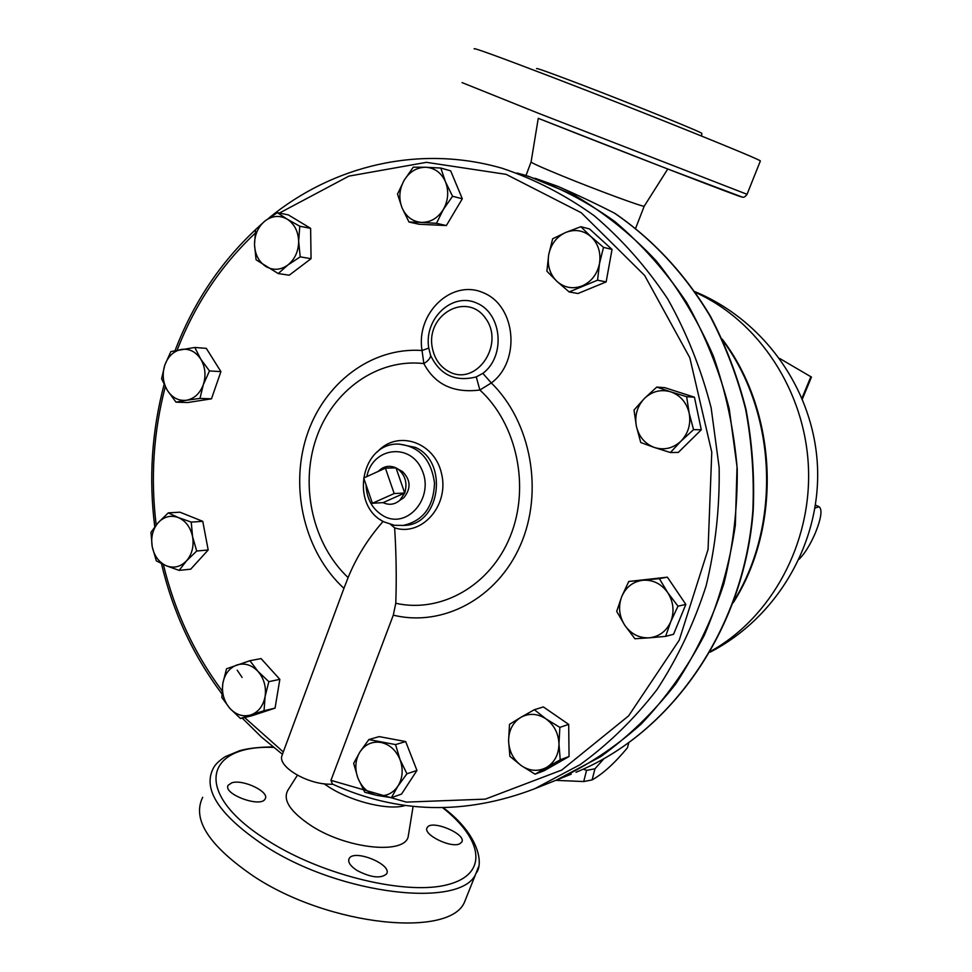 <?xml version="1.0" encoding="UTF-8"?>
<svg xmlns="http://www.w3.org/2000/svg" width="972" height="972" viewBox="0 0 972 972"><rect width="100%" height="100%" fill="white"/><g stroke="black" fill="none" stroke-linecap="round" stroke-linejoin="round"><path stroke-width="1.46" d="M430.645 355.521C430.341 358.291 428.081 360.977 423.853 363.577C434.934 384.511 453.596 393.332 479.864 390.015L476.268 376.917C455.285 382.13 440.073 374.998 430.645 355.521L428.749 348.085L422.042 350.503C371.097 346.822 323.214 383.843 306.472 436.659C289.607 489.475 304.941 552.533 343.93 588.352L282.427 754.296L261.553 737.153L242.198 718.077M524.455 175.045C556.154 185.64 586.274 201.131 614.802 221.507C641.97 244.531 665.942 271.565 686.742 302.632C705.308 335.607 719.474 370.976 729.219 408.738L737.031 466.73L735.342 525.245C729.62 563.869 719.244 600.587 704.238 635.421C686.827 668.59 665.82 698.115 641.228 723.994C615.009 747.395 586.687 766.106 556.288 780.139L534.685 788.742C465.224 815.314 397.815 813.771 332.46 784.1L330.954 780.346L393.308 615.13C442.588 627.341 497.239 598.606 520.457 545.085C543.895 491.735 531.149 421.848 491.31 382.968C520.761 361.377 516.193 306.447 483.886 292.997C452.199 278.223 415.627 313.02 422.042 350.503L423.853 363.577C377.476 358.182 332.618 390.452 316.228 438.323C299.704 486.182 312.826 544.332 348.098 577.587C356.335 557.393 367.914 538.767 382.834 521.733L383.333 521.49M628.763 581.463L659.368 578.644L667.703 592.58C661.312 583.795 653.087 579.677 643.014 580.235C633.064 581.548 625.956 587.015 621.703 596.65L628.763 581.463L667.387 577.174L685.843 604.414L673.56 634.279L665.601 636.381L649.223 637.826C659.235 636.672 666.44 631.253 670.826 621.545C674.556 611.473 673.511 601.826 667.703 592.58L677.994 606.176L670.826 621.545L665.601 636.381M656.744 387.087L670.68 391.813C660.802 389.043 652.018 391.291 644.351 398.532L656.744 387.087L664.799 387.67L694.433 397.196L701.286 429.782L678.322 452.417L670.401 452.539L654.545 447.533C664.35 450.449 673.171 448.311 680.995 441.13C688.334 433.342 691.056 424.011 689.16 413.124C686.536 402.432 680.376 395.325 670.68 391.813L686.645 396.71L689.16 413.124L693.558 429.648L680.995 441.13L670.401 452.539M580.843 226.695L589.567 228.979L612.032 249.44L606.139 281.916L577.963 293.52L569.155 291.94L556.92 281.345L546.896 271.212L548.682 254.786L552.655 238.796L565.631 232.502L580.843 226.695L591.098 236.743C583.455 230.291 574.962 228.87 565.631 232.502C556.531 236.804 550.893 244.239 548.682 254.786C547.127 265.429 549.873 274.286 556.92 281.345C564.404 287.846 572.848 289.364 582.252 285.89C591.45 281.686 597.197 274.25 599.493 263.57C601.085 252.756 598.29 243.814 591.098 236.743L603.503 247.362L599.493 263.57L597.561 280.191L569.155 291.94M440.814 168.047L445.48 181.813C441.349 172.761 434.776 167.901 425.772 167.257L440.814 168.047L450.668 170.853L462.308 198.786L446.355 225.553L419.078 224.253L408.993 222.029L402.019 207.741L397.512 194.072L404.133 180.318L413.258 167.16L425.772 167.257C416.745 167.342 409.528 171.692 404.133 180.318C399.249 189.309 398.544 198.446 402.019 207.741C406.041 216.72 412.529 221.604 421.471 222.394L408.993 222.029M277.348 212.661L287.19 219.162C279.717 215.043 272.354 215.614 265.113 220.863L277.348 212.661L288.368 214.909L310.627 228.347L311.052 258.686L289.231 275.197L278.223 273.557L256.086 259.791L254.506 244.434L255.636 229.538L265.113 220.863C258.175 226.67 254.64 234.531 254.506 244.434C254.931 254.312 258.686 261.65 265.781 266.45C273.156 270.653 280.519 270.18 287.846 265.028L278.223 273.557M194.789 347.466L200.73 359.081C195.7 351.621 189.248 348.401 181.387 349.41C173.611 351.099 168.083 356.323 164.803 365.108L170.878 351.56L194.789 347.466L206.319 348.365L220.911 371.62L211.471 398.824L187.645 402.542L176.005 402.153L167.366 390.392L161.595 378.788L164.803 365.108C162.02 374.135 162.883 382.555 167.366 390.392C172.287 397.84 178.678 401.12 186.539 400.245L176.005 402.153M168.278 512.864L178.313 517.554C170.732 514.868 164.013 516.582 158.181 522.693C152.713 529.29 150.721 537.285 152.215 546.701L150.964 532.292L158.181 522.693L168.278 512.864L179.942 512.195L202.759 521.332L208.19 549.982L190.706 569.179L179.115 570.382L166.273 565.765L156.322 560.88L152.215 546.701C154.22 555.984 158.91 562.338 166.273 565.765C173.806 568.571 180.537 566.931 186.49 560.868L179.115 570.382M249.925 660.705L258.017 671.421L268.843 681.664L265.101 696.511L264.044 710.714L250.873 714.93C258.503 712.063 263.242 705.927 265.101 696.511C266.389 686.9 264.02 678.541 258.017 671.421C251.639 664.824 244.58 662.685 236.828 665.006C229.283 667.983 224.617 674.118 222.819 683.438C221.567 692.914 223.888 701.189 229.781 708.284L221.859 697.507L222.819 683.438L226.525 668.772L249.925 660.705L261.055 658.591L279.839 679.343L275.064 708.126L251.651 715.829L240.473 718.49L229.781 708.284C236.038 714.918 243.073 717.129 250.873 714.93L240.473 718.49M368.862 739.571L395.555 744.588L400.014 759.557L406.928 773.785L397.913 786.166C402.76 778.11 403.453 769.241 400.014 759.557C395.993 750.129 389.638 744.418 380.927 742.438C372.179 741.15 365.205 744.297 359.98 751.866C355.254 759.861 354.573 768.633 357.951 778.195C361.851 787.539 368.133 793.261 376.796 795.375L364.779 792.265L357.951 778.195L353.65 763.36L359.98 751.866L368.862 739.571L379.165 736.606L405.664 741.563L416.952 770.444L401.521 794.1L391.388 797.66L376.796 795.375C385.532 796.809 392.567 793.735 397.913 786.166L391.388 797.66M534.333 709.718L545.96 718.867L559.86 727.372L558.973 743.981C558.499 733.325 554.162 724.954 545.96 718.867C537.455 713.412 529.047 712.926 520.761 717.397L534.333 709.718L543.372 706.936L568.693 724.383L569.057 756.495L544.126 770.735L535.086 774.186L521.344 765.657C529.74 771.197 538.136 771.792 546.531 767.443C554.599 762.4 558.742 754.576 558.973 743.981L560.224 759.812L535.086 774.186M385.398 468.152L363.722 478.017L372.41 503.265L394.182 493.545L385.398 468.152L396.005 467.884L404.717 493.011L394.182 493.545M378.242 471.408C383.503 466.159 389.42 464.993 396.005 467.884L398.022 469.099C405.36 475.223 407.596 483.193 404.717 493.011L383.102 502.633L372.41 503.265M404.717 493.011L399.674 500.459C394.523 504.65 388.994 505.379 383.102 502.633M399.954 470.156L402.444 471.542C410.755 479.828 411.205 488.539 403.83 497.688L400.889 499.644M603.782 758.84L594.973 768.779L586.553 770.383L583.334 769.119M555.777 780.346L583.71 781.549L592.094 779.909C602.944 773.846 614.729 763.117 627.462 747.747L628.738 742.973M586.553 770.383L583.71 781.549M594.973 768.779L592.094 779.909M811.462 377.087L779.726 358.486M509.899 756.362L508.587 740.725C509.024 751.21 513.277 759.521 521.344 765.657L509.899 756.362M509.51 724.334L520.761 717.397C512.839 722.5 508.769 730.276 508.587 740.725L509.51 724.334M192.578 536.666L196.709 551.027L186.49 560.868C192.055 554.271 194.084 546.203 192.578 536.666C190.5 527.261 185.749 520.895 178.313 517.554L191.229 522.098L192.578 536.666M203.33 384.633L199.977 398.411L186.539 400.245C194.364 398.678 199.953 393.478 203.33 384.633C206.173 375.496 205.311 366.991 200.73 359.081L209.478 370.94L203.33 384.633M299.765 226.221L298.659 241.311C298.21 231.3 294.395 223.912 287.19 219.162L299.765 226.221L310.627 228.347M300.202 256.863L287.846 265.028C294.893 259.269 298.501 251.359 298.659 241.311L300.202 256.863L311.052 258.686M452.551 196.259L443.305 209.539C448.311 200.475 449.04 191.229 445.48 181.813L452.551 196.259L462.308 198.786M436.477 223.317L421.471 222.394C430.499 222.466 437.777 218.178 443.305 209.539L436.477 223.317L446.355 225.553M636.381 426.258L634.011 410.026L644.351 398.532C637.17 406.308 634.509 415.542 636.381 426.258C638.92 436.805 644.971 443.9 654.545 447.533L640.755 442.539L636.381 426.258M568.693 724.383L559.86 727.372M569.057 756.495L560.224 759.812M405.664 741.563L395.555 744.588M416.952 770.444L406.928 773.785M279.839 679.343L268.843 681.664M275.064 708.126L264.044 710.714M208.19 549.982L196.709 551.027M202.759 521.332L191.229 522.098M211.471 398.824L199.977 398.411M220.911 371.62L209.478 370.94M694.433 397.196L686.645 396.71M612.032 249.44L603.503 247.362M606.139 281.916L597.561 280.191M701.286 429.782L693.558 429.648M634.923 638.75L624.777 625.275C631.01 634.023 639.151 638.203 649.223 637.826L634.923 638.75M616.698 611.376L621.703 596.65C618.083 606.577 619.103 616.127 624.777 625.275L616.698 611.376M667.387 577.174L659.368 578.644M685.843 604.414L677.994 606.176M242.137 677.46L237.217 670.206M516.995 173.028L524.564 175.082M528.173 176.151L574.44 195.275C604.086 212.589 631.29 234.386 656.064 260.666C679.015 289.243 698.103 321.015 713.339 356.007C726.035 392.348 733.994 430.001 737.226 468.954C737.614 508.04 733.18 546.276 723.897 583.637C711.978 619.893 695.928 653.318 675.747 683.911C653.536 712.391 628.495 736.654 600.623 756.69L556.385 780.091L571.257 774.162M428.749 348.085C423.731 318.731 452.405 291.612 477.045 303.215C502.172 313.786 505.707 356.469 482.841 373.357L491.31 382.968L479.864 390.015C517.092 423.999 530.36 487.215 510.215 536.447C490.265 585.837 440.948 613.478 395.774 603.272L393.308 615.13M482.841 373.357L476.268 376.917M390.647 524.491L394.632 527.857C396.26 553.603 396.649 578.753 395.774 603.272M343.93 588.352L348.098 577.587M282.573 754.09L281.892 755.791C277.785 766.604 306.69 784.039 329.496 784.21L332.922 784.307M556.288 780.139L551.452 782.059M814.998 508.016L819.129 506.764C822.494 509.535 821.219 518.307 815.314 533.081C810.235 544.721 804.865 553.42 799.191 559.192M535.147 178.289L557.977 186.405C578.085 195.226 596.917 204.144 614.462 213.147L615.726 213.974M538.257 118.329L531.113 161.826C530.287 162.373 540.578 167.038 561.974 175.823C596.492 189.965 642.917 207.072 644.193 206.198L644.314 206.003M536.593 68.648C535.645 67.578 550.978 73.082 582.605 85.147C634.084 104.818 701.748 132.228 701.808 133.346L701.748 133.516M474.275 48.928C471.809 46.948 497.676 56.327 551.902 77.067C642.65 111.853 761.756 159.918 760.359 160.975L760.262 161.194M202.698 797.295C191.836 819.396 208.944 845.81 254.056 876.537C329.763 926.547 450.753 938.126 464.665 901.724L466.973 895.929M231.81 782.824C242.988 778.924 270.18 792.046 265.113 798.948C260.824 808.279 222.017 793.747 228.286 785.145L231.81 782.824M459.683 843.83C450.729 848.471 422.237 834.219 427.194 827.634C431.131 819.056 467.143 834.183 461.724 842.165L459.683 843.83M357.186 870.572C350.309 866.076 347.624 862.091 349.13 858.604C353.844 848.641 392.858 864.618 386.552 873.937C380.854 878.797 371.061 877.667 357.186 870.572M297.371 775.292L288.562 789.143C281.783 799.178 289.68 811.596 312.243 826.394C348.049 849.163 404.364 854.57 408.167 836.771L408.738 833.211M323.822 783.675L330.662 788.134C354.1 802.471 389.833 810.612 405.336 805.436M283.302 751.964L244.58 717.506M222.005 690.703C194.157 653.208 174.608 611.145 163.357 564.489M156.188 525.026C150.441 478.175 153.467 432.09 165.276 386.771M177.135 350.187C194.837 304.649 220.826 265.672 255.126 233.268M279.389 213.075L348.912 176.114L426.429 162.336L506.133 174.353L581.244 212.734L644.655 275.489L689.816 357.769L711.771 452.138L708.066 549.459L679.209 640.22L628.605 715.878L561.743 770.067L485.344 799.13L406.308 802.107L330.954 780.346M534.685 788.742L580.053 764.685C608.63 744.03 634.291 718.988 657.023 689.561C677.666 657.935 694.02 623.38 706.109 585.885C715.453 547.26 719.802 507.748 719.146 467.386L711.139 407.839C701.164 369.068 686.694 332.764 667.703 298.926C646.453 267.057 621.958 239.331 594.232 215.748C565.097 194.886 534.381 179.042 502.05 168.241C419.54 144.354 332.631 165.519 268.722 218.19M723.034 340.856C776.689 413.222 781.318 524.309 733.969 600.854M810.903 376.65L802.034 398.022M710.629 651.313C771.246 617.682 811.656 543.858 808.449 467.496C805.266 391.145 758.804 320.894 695.515 292.463M394.632 527.857C421.739 536.836 449.404 505.489 441.567 473.716C434.654 441.689 397.159 429.503 377.33 451.944M380.259 519.57L382.834 521.733M449.829 372.082C440.134 367.112 434.241 358.704 432.127 346.858C426.356 313.992 467.155 291.588 485.563 318.306C504.966 344.295 476.912 385.86 449.829 372.082M399.067 444.058L415.348 447.387C448.712 461.676 440.34 524.139 405.105 525.354M402.554 525.56C422.978 521.259 433.634 507.044 434.508 482.926C431.106 459.051 419.029 446.087 398.265 444.058C360.515 443.074 349.774 506.23 384.232 521.964L394.498 525.33L404.352 525.415M366.857 476.584C372.312 447.217 410.488 442.211 422.018 470.059C434.533 497.421 407.608 529.375 383.794 516.156C372.555 509.607 366.626 499.134 366.031 484.724M614.462 213.147C652.163 238.893 684.871 273.885 710.022 316.046C725.343 345.291 737.189 376.31 745.585 409.091C751.842 442.491 754.272 476.195 752.875 510.227C744.005 629.759 670.376 733.957 576.007 772.266C670.704 733.799 744.297 629.637 753.227 510.373C754.649 476.426 752.255 442.782 746.022 409.455C737.675 376.723 725.853 345.74 710.581 316.507C685.467 274.359 652.783 239.306 615.045 213.476M747.079 194.242L747.055 194.315C745.257 196.842 743.616 197.741 742.11 197.024L665.844 168.278L538.767 118.523C626.952 153.467 743.459 198.446 741.429 196.879M760.359 160.975L747.055 194.315L538.415 113.262L462.052 82.596M272.962 746.921C259.694 747.031 248.698 748.246 239.999 750.578L225.346 756.605C219.016 760.699 214.921 764.733 213.075 768.718C202.492 789.993 219.915 815.812 265.356 846.199C341.609 895.698 462.575 908.541 475.952 873.451L478.333 867.194M442.637 807.708C482.695 839.043 488.965 873.84 448.141 884.532C407.936 895.601 324.393 876.197 269.268 841.521C191.763 794.136 203.768 744.576 273.545 747.395M221.871 693.826C192.966 655.201 172.822 611.789 161.437 563.59M154.767 526.812C148.667 478.576 151.778 431.143 164.11 384.499M175.057 350.613C193.112 303.361 219.964 263.011 255.636 229.574M402.444 471.542L398.022 469.099M403.83 497.688L399.674 500.459M802.41 398.921L811.474 377.051M710.155 652.151C777.296 617.427 820.684 543.008 817.513 467.034C814.293 391.048 764.794 320.566 694.956 291.661M815.836 505.246L819.129 506.764M722.257 339.155C777.697 412.128 782.424 525.293 733.338 602.604M635.639 228.274L644.217 206.198L667.764 169.019M701.808 133.346L701.59 136.056M349.13 858.604L348.729 859.661M464.665 901.724L475.952 873.451C483.752 864.387 479.609 834.96 443.293 807.708M526.022 175.495L531.04 162.069M413.112 806.371L408.167 836.771"/></g></svg>
